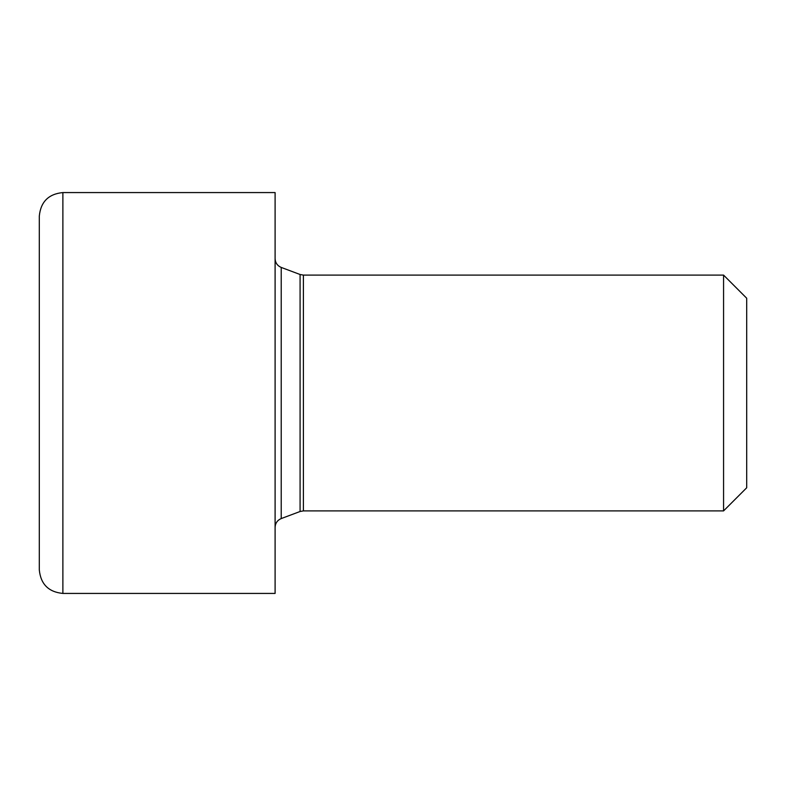 <?xml version="1.0" encoding="UTF-8"?>
<svg xmlns="http://www.w3.org/2000/svg" width="786" height="786" viewBox="0 0 786 786"><rect width="100%" height="100%" fill="white"/><g stroke="black" fill="none" stroke-linecap="round" stroke-linejoin="round"><path stroke-width="1.18" d="M39.3 501.94L39.3 393M746.7 298.228L746.7 487.772L723.572 510.9L723.572 275.1L746.7 298.228M62.88 192.57L275.1 192.57L275.1 593.43L62.88 593.43C48.555 592.035 40.695 584.175 39.3 569.85L39.3 216.15C40.695 201.825 48.555 193.965 62.88 192.57L62.88 593.43M300.085 511.499L303.396 510.9L303.396 275.1L300.085 274.501L300.085 511.499L281.221 518.573C277.35 520.244 275.306 523.191 275.1 527.406M300.085 274.501L281.221 267.427L281.221 518.573M303.396 510.9L723.572 510.9M303.396 275.1L723.572 275.1M281.221 267.427C277.35 265.756 275.306 262.809 275.1 258.594"/></g></svg>
